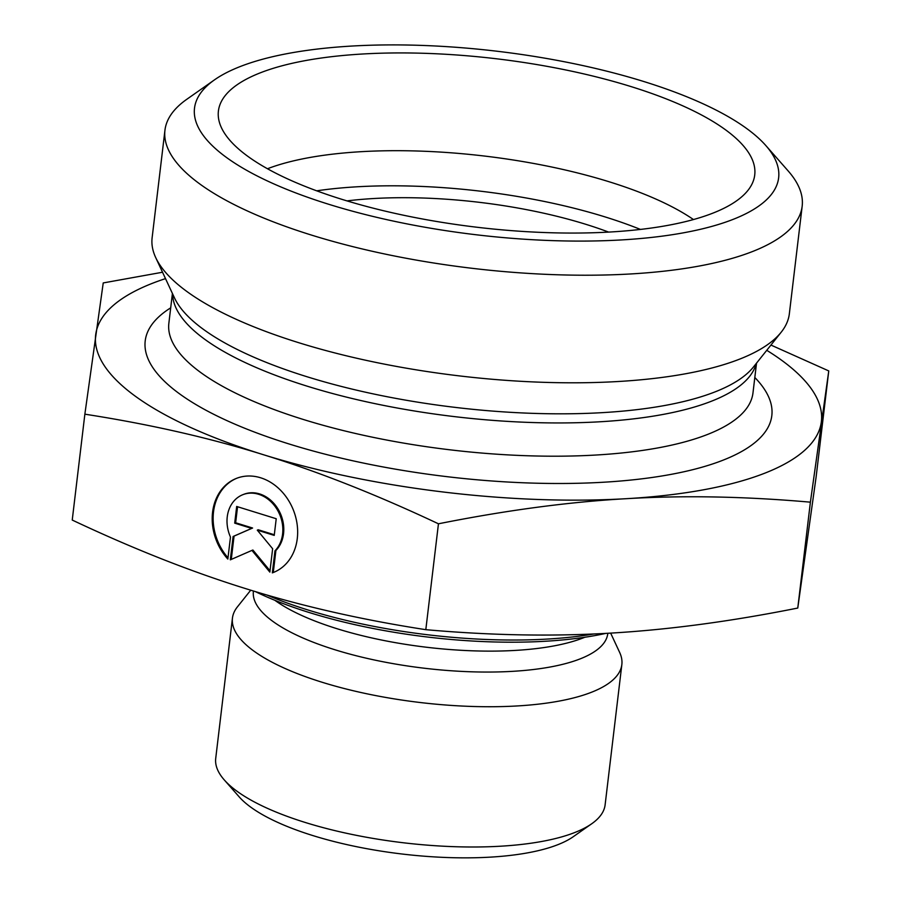 <?xml version="1.0" encoding="UTF-8"?>
<svg xmlns="http://www.w3.org/2000/svg" width="901" height="901" viewBox="0 0 901 901"><rect width="100%" height="100%" fill="white"/><g stroke="black" fill="none" stroke-linecap="round" stroke-linejoin="round"><path stroke-width="1.35" d="M346.975 200.9A213.909 67.17 -173.2 0 1 585.887 224.326A213.909 67.17 -173.2 0 1 608.637 232.098M272.327 572.867L274.951 550.849A33.022 27.053 -111.4 0 0 277.598 510.293A33.022 27.053 -111.4 0 0 242.876 494.672A33.022 27.053 -111.4 0 0 230.476 537.052L227.852 559.07A50.535 41.401 68.6 0 1 236.49 478.363A50.535 41.401 68.6 0 1 293.478 510.326A50.535 41.401 68.6 0 1 273.352 572.484A50.535 41.401 68.6 0 1 272.327 572.867L273.273 572.484A50.535 41.401 -111.4 0 0 273.825 572.293M236.974 478.172A50.535 41.401 -111.4 0 0 227.998 557.809M242.876 494.672L243.833 494.3A33.022 27.053 68.6 0 1 278.555 509.921A33.022 27.053 68.6 0 1 275.909 550.466L273.273 572.484M274.951 550.849L275.909 550.466M237.56 506.734L235.645 522.771L252.584 528.02L234.057 536.118L231.275 559.42M234.699 523.143L236.681 506.463L276.224 518.728L274.231 535.397L257.292 530.148L272.643 548.743L269.849 572.101L251.942 550.398L230.318 559.836L233.111 536.489L251.638 528.403L234.699 523.143L235.645 522.771M251.638 528.403L252.584 528.02M233.111 536.489L234.057 536.118M251.942 550.398L252.899 550.027L270.018 570.761M257.292 530.148L258.249 529.777L274.309 534.755M610.653 633.11L619.663 652.448A196.08 61.572 -173.2 0 1 621.848 664.555L605.123 804.818A196.08 61.572 -173.2 0 1 591.766 823.728A196.08 61.572 -173.2 0 1 403.13 842.739A196.08 61.572 -173.2 0 1 224.259 779.906A196.08 61.572 -173.2 0 1 215.722 758.383L232.447 618.12A196.08 61.572 -173.2 0 1 237.413 606.869L250.726 590.189M224.259 779.906L239.182 796.867A178.263 55.975 6.8 0 0 401.79 853.979A178.263 55.975 6.8 0 0 573.273 836.702L591.766 823.728M621.848 664.555A196.08 61.572 -173.2 0 1 419.855 702.476A196.08 61.572 -173.2 0 1 232.447 618.12M84.863 414.178L72.238 520.057C133.528 548.968 191.89 572 247.325 589.141C302.747 606.362 362.247 619.877 425.813 629.675C490.347 635.408 551.772 636.568 610.09 633.144C668.396 629.788 730.959 621.42 797.768 608.051L816.137 476.809L828.762 370.93L810.393 502.172C745.003 496.417 683.577 495.257 626.116 498.704C568.689 501.936 506.125 510.304 438.449 523.796C376.336 494.559 317.974 471.527 263.351 454.701L263.182 454.645C208.638 437.649 149.194 424.157 84.863 414.178L103.232 282.937L162.529 272.237M425.813 629.675L438.449 523.796M797.768 608.051L810.393 502.172M255.377 591.608A237.087 74.445 6.8 0 0 605.855 633.38M593.962 633.966A240.646 75.56 -173.2 0 1 266.944 595.032M770.941 345.06L828.762 370.93M263.351 454.701A365.434 114.742 6.8 0 0 626.116 498.704A365.434 114.742 6.8 0 0 821.284 422.265A365.434 114.742 6.8 0 0 766.751 350.309M165.502 278.623A365.434 114.742 6.8 0 0 95.754 334.271A365.434 114.742 6.8 0 0 263.182 454.645M693.466 219.551A249.566 78.364 6.8 0 0 609.132 181.765A249.566 78.364 6.8 0 0 267.473 168.757M630.925 86.552A270.063 84.795 -173.2 0 1 753.36 180.819A270.063 84.795 -173.2 0 1 342.211 199.436A270.063 84.795 -173.2 0 1 218.369 117.017A270.063 84.795 -173.2 0 1 353.733 54.589A270.063 84.795 -173.2 0 1 630.925 86.552M640.453 229.428A249.566 78.364 6.8 0 0 316.679 190.821M802.172 206.194L789.344 313.785A320.869 100.754 -173.2 0 1 781.201 332.187A320.869 100.754 -173.2 0 1 299.222 342.853A320.869 100.754 -173.2 0 1 155.715 257.607A320.869 100.754 -173.2 0 1 152.123 237.796L164.951 130.217A320.869 100.754 6.8 0 0 312.05 235.262A320.869 100.754 6.8 0 0 631.556 273.904A320.869 100.754 6.8 0 0 802.172 206.194A320.869 100.754 6.8 0 0 788.195 170.976L765.816 145.534A294.131 92.352 -173.2 0 1 663.722 235.938A294.131 92.352 -173.2 0 1 329.349 204.471A294.131 92.352 -173.2 0 1 214.562 79.806A294.131 92.352 -173.2 0 1 497.51 51.289A294.131 92.352 -173.2 0 1 765.816 145.534M214.562 79.806L186.834 99.268A320.869 100.754 6.8 0 0 164.951 130.217M274.839 600.28A179.085 56.234 6.8 0 0 426.443 647.233A179.085 56.234 6.8 0 0 584.839 637.255M253.44 591.022A178.454 56.031 6.8 0 0 423.954 668.182A178.454 56.031 6.8 0 0 607.815 633.268M170.706 307.838A315.519 99.065 6.8 0 0 289.863 444.216A315.519 99.065 6.8 0 0 652.673 477.395A315.519 99.065 6.8 0 0 754.824 377.496M781.201 332.187L753.461 366.977A296.992 93.253 -173.2 0 1 307.331 376.843A296.992 93.253 -173.2 0 1 174.501 297.938L155.715 257.607M172.62 293.906A294.131 92.352 6.8 0 0 307.658 386.326A294.131 92.352 6.8 0 0 756.232 363.497M756.536 363.114L752.977 392.937A294.131 92.352 -173.2 0 1 596.575 454.994A294.131 92.352 -173.2 0 1 303.693 419.584A294.131 92.352 -173.2 0 1 168.859 323.279L172.418 293.467"/></g></svg>
